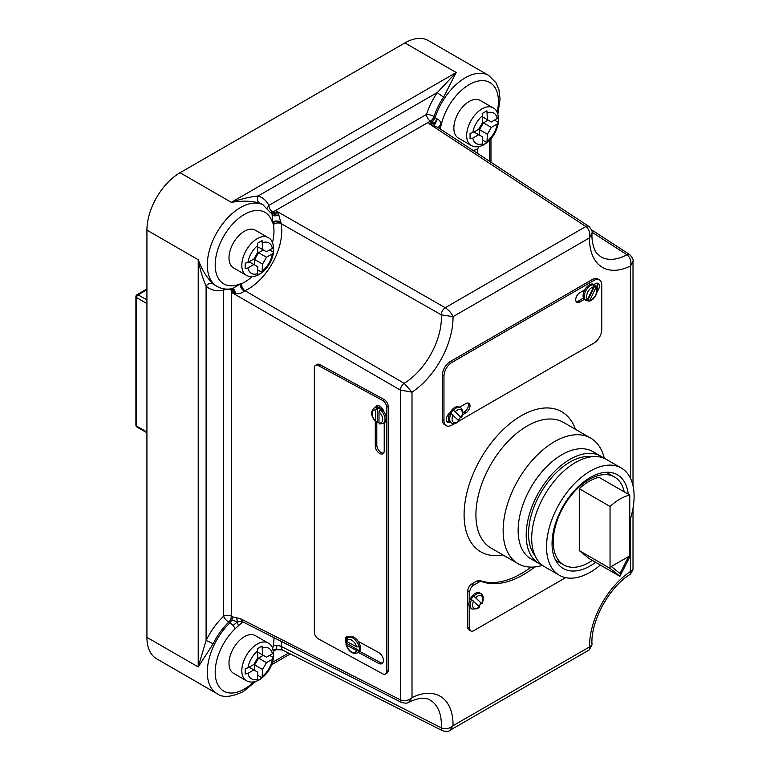 <?xml version="1.0" encoding="UTF-8"?>
<svg xmlns="http://www.w3.org/2000/svg" width="770" height="770" viewBox="0 0 770 770"><rect width="100%" height="100%" fill="white"/><g stroke="black" fill="none" stroke-linecap="round" stroke-linejoin="round"><path stroke-width="1.16" d="M443.655 97.01A5.582 0.549 -146 0 1 437.273 92.554L258.152 195.965A5.582 4.524 -71.9 0 0 259.663 203.232C252.146 200.855 242.704 200.547 231.337 202.337C241.183 198.949 250.115 196.822 258.152 195.965A52.437 30.28 -60 0 1 268.894 205.388L426.532 114.384A52.437 30.28 -60 0 1 437.273 92.554L456.196 72.515L443.655 97.01A46.864 27.056 120 0 0 434.049 116.52L437.322 119.032C439.949 120.341 441.094 122.247 440.767 124.75L440.248 128.215A5.582 2.512 9.1 0 0 439.574 128.513M272.484 242.579A41.84 24.159 120 0 0 273.369 224.551L273.283 221.876L272.532 222.953L272.089 214.233L262.666 204.57A46.864 27.056 120 0 0 259.663 203.232M458.468 420.064A8.922 5.149 120 0 0 460.527 416.974L453.482 410.217A8.922 5.149 -60 0 1 456.033 408.119A8.922 5.149 -60 0 1 460.499 407.677C463.184 409.678 463.54 412.941 461.577 417.465M460.922 417.196L461.355 417.186A7.257 4.187 120 0 0 461.788 410.766A7.257 4.187 120 0 0 457.216 410.169A7.257 4.187 120 0 0 455.407 411.594M593.131 284.688L593.574 286.931L587.616 299.395L585.691 300.262A8.922 5.149 -60 0 1 584.873 293.004A8.922 5.149 -60 0 1 590.58 285.545A8.922 5.149 -60 0 1 593.131 284.688L592.736 284.467A8.922 5.149 120 0 1 594.642 284.871L593.853 284.419A8.922 5.149 120 0 0 589.397 284.861A8.922 5.149 120 0 0 584.776 289.847A8.922 5.149 120 0 0 584.315 299.405A8.922 5.149 120 0 0 584.931 299.877L585.72 300.339A8.922 5.149 120 0 0 587.625 300.743L588.646 301.108C594.738 301.051 600.388 288.817 595.624 285.506L595.066 285.169A8.922 5.149 120 0 0 594.642 284.871M462.539 414.809L465.975 412.826A5.688 3.282 120 0 0 469.7 407.811A5.688 3.282 120 0 0 468.824 403.249A5.688 3.282 120 0 0 465.975 403.528L459.642 407.186A8.922 5.149 120 0 0 459.315 406.993A8.922 5.149 120 0 0 454.849 407.436A8.922 5.149 120 0 0 450.065 412.73A8.922 5.149 120 0 0 449.873 422.085A8.922 5.149 120 0 0 450.383 422.461L451.567 423.144A8.922 5.149 -60 0 1 451.143 413.615L458.583 420.603M460.527 416.974L453.087 409.986A8.922 5.149 120 0 0 450.748 413.394L451.143 413.615M380.149 423.808L379.004 423.086A7.257 4.312 -121.5 0 0 382.661 419.438A7.257 4.312 -121.5 0 0 379.004 411.815L379.004 423.086M346.741 638.917A6.699 3.985 58.5 0 1 346.741 638.85A6.699 3.985 58.5 0 1 347.443 636.405M346.279 643.778A6.699 3.985 58.5 0 1 345.21 639.783A6.699 3.985 58.5 0 1 346.587 636.732A6.699 3.985 58.5 0 1 349.619 636.732A8.922 5.313 58.5 0 1 358.243 641.4A8.922 5.313 58.5 0 1 360.437 648.061A8.922 5.313 58.5 0 1 358.608 652.132L357.386 652.883A8.922 5.313 58.5 0 0 359.012 650.515L346.808 643.451L346.548 645.077A7.257 4.312 -121.5 0 0 351.572 651.901A7.257 4.312 -121.5 0 0 356.597 650.534L346.548 645.077L346.423 643.682M478.978 606A8.922 5.149 120 0 0 481.029 602.91L473.589 595.932A8.922 5.149 120 0 0 471.259 599.329L479.094 606.539M473.589 595.932L473.983 596.163A8.922 5.149 -60 0 1 476.534 594.065A8.922 5.149 -60 0 1 481 593.622L479.739 592.89A8.922 5.149 120 0 0 475.273 593.333A8.922 5.149 120 0 0 469.748 600.282A8.922 5.149 120 0 0 469.748 607.337A8.922 5.149 120 0 0 470.817 608.348L472.077 609.08A8.922 5.149 -60 0 1 471.654 599.56M531.088 567.124A92.612 53.467 -60 0 1 521.28 573.631A92.612 53.467 -60 0 1 479.691 580.436A5.582 3.224 120 0 0 477.179 580.85L471.721 583.997A5.582 3.224 120 0 0 467.785 590.831L467.785 627.3A5.582 3.224 120 0 0 468.94 629.85L470.913 630.996A5.582 3.224 120 0 0 473.694 630.717L565.604 577.654M534.755 566.961A92.612 53.467 -60 0 1 523.254 574.776A92.612 53.467 -60 0 1 481.664 581.571A5.582 3.224 120 0 0 479.152 581.985L473.694 585.133A5.582 3.224 120 0 0 469.748 591.966L469.748 600.282M471.182 145.463C475.061 147.551 479.383 147.263 484.147 144.596C491.943 139.486 496.717 132.113 498.459 122.459L498.469 116.963L497.218 118.551L491.327 121.949L487.381 119.677L486.938 110.803L482.213 113.536L482.646 122.411L478.709 129.245L472.819 132.642L470.066 133.364L470.066 138.831L472.819 138.109L478.709 134.712L482.646 136.983L482.213 145.347L486.938 142.614L487.381 134.249L491.327 127.416L497.218 124.018L498.479 122.305C498.748 114.326 496.9 109.484 492.935 107.781L480.114 100.379A21.762 12.561 120 0 0 469.238 101.457A21.762 12.561 120 0 0 455.022 120.63A21.762 12.561 120 0 0 458.362 138.061L471.182 145.463A21.762 12.561 -60 0 1 467.842 128.032A21.762 12.561 -60 0 1 482.058 108.859A21.762 12.561 -60 0 1 492.935 107.781M269.625 249.952L273.61 252.252L273.61 246.785L272.359 248.373L266.478 251.771L262.531 249.49L262.089 240.615L257.353 243.349L257.796 252.223L253.85 259.057L247.959 262.454L245.216 263.176L245.216 268.643L247.959 267.922L253.85 264.524L257.796 266.805L257.353 275.169L259.837 273.87L262.089 272.436L262.531 264.072L266.478 257.238L272.359 253.84L273.629 252.117C273.899 244.148 272.051 239.306 268.085 237.593L255.265 230.191A21.762 12.561 120 0 0 244.379 231.269A21.762 12.561 120 0 0 230.172 250.442A21.762 12.561 120 0 0 233.502 267.883L246.323 275.285A21.762 12.561 -60 0 1 242.993 257.844A21.762 12.561 -60 0 1 257.199 238.671A21.762 12.561 -60 0 1 268.085 237.593M269.625 655.357L273.61 657.657L273.61 652.19L272.359 653.778L266.478 657.176L262.531 654.895L262.089 646.02L257.353 648.754L257.796 657.628L253.85 664.462L247.959 667.86L245.216 668.581L245.216 674.048L247.959 673.327L253.85 669.929L257.796 672.21L257.353 680.574L259.837 679.275L262.089 677.841L262.531 669.476L266.478 662.643L272.359 659.245L273.629 657.522C273.899 649.553 272.051 644.711 268.085 642.998L255.265 635.596A21.762 12.561 120 0 0 244.379 636.675A21.762 12.561 120 0 0 230.172 655.847A21.762 12.561 120 0 0 233.502 673.288L246.323 680.69A21.762 12.561 -60 0 1 242.993 663.249A21.762 12.561 -60 0 1 257.199 644.076A21.762 12.561 -60 0 1 268.085 642.998M624.21 491.866A50.772 29.308 120 0 0 614.518 476.996A50.772 29.308 120 0 0 589.137 479.508A50.772 29.308 120 0 0 555.969 524.245A50.772 29.308 120 0 0 563.755 564.93A50.772 29.308 120 0 0 589.137 562.418A50.772 29.308 120 0 0 592.332 560.406M542.523 565.392A72.524 41.869 -60 0 1 518.162 563.727A72.524 41.869 -60 0 1 503.137 530.53A72.524 41.869 -60 0 1 534.794 457.544A72.524 41.869 -60 0 1 590.686 438.111A72.524 41.869 -60 0 1 604.306 458.371M541.888 564.901A61.927 35.757 -60 0 1 539 563.524L530.953 558.876A61.927 35.757 -60 0 1 518.133 530.53A61.927 35.757 -60 0 1 545.16 468.208A61.927 35.757 -60 0 1 592.881 451.615L600.927 456.264A61.927 35.757 -60 0 1 603.565 458.073M539 563.524A61.927 35.757 -60 0 1 526.179 535.179A61.927 35.757 -60 0 1 553.207 472.857A61.927 35.757 -60 0 1 600.927 456.264M535.006 555.738A58.578 33.822 -60 0 1 528.547 533.812A58.578 33.822 -60 0 1 550.021 479.489A58.578 33.822 -60 0 1 592.188 456.697M600.379 565.045A61.927 35.757 -60 0 1 559.357 575.277A61.927 35.757 -60 0 1 546.527 546.931A61.927 35.757 -60 0 1 573.563 484.609A61.927 35.757 -60 0 1 621.284 468.016A61.927 35.757 -60 0 1 634.105 496.361A61.927 35.757 -60 0 1 629.764 520.818M559.357 575.277L544.525 566.71A61.927 35.757 -60 0 1 531.695 538.365A61.927 35.757 -60 0 1 558.731 476.043A61.927 35.757 -60 0 1 606.452 459.449L621.284 468.016M595.653 562.321A54.112 31.243 -60 0 1 563.265 568.51A54.112 31.243 -60 0 1 552.051 543.736A54.112 31.243 -60 0 1 575.671 489.277A54.112 31.243 -60 0 1 617.376 474.782A54.112 31.243 -60 0 1 628.282 494.225M346 640.534L348.05 637.666A8.922 5.313 58.5 0 1 354.383 639.139A8.922 5.313 58.5 0 1 359.012 646.877L359.397 646.636A8.922 5.313 58.5 0 1 359.6 648.571A8.922 5.313 58.5 0 1 359.397 650.284M348.05 637.666L349.272 636.915A8.922 5.313 58.5 0 1 349.619 636.732M346.808 643.451A8.922 5.313 58.5 0 1 346.596 641.516A8.922 5.313 58.5 0 1 346.596 641.458M376.03 422.075C371.034 416.628 370.312 412.017 373.854 408.254L375.086 407.503A8.922 5.313 58.5 0 1 375.519 407.282A8.922 5.313 58.5 0 1 383.98 411.873A8.922 5.313 58.5 0 1 386.251 418.649A8.922 5.313 58.5 0 1 384.423 422.72A8.922 5.313 58.5 0 1 384.22 422.836L384.22 450.931A6.141 3.648 58.5 0 1 382.959 453.732A6.141 3.648 58.5 0 1 378.07 452.24A6.141 3.648 58.5 0 1 375.279 446.08L375.279 421.382M379.004 422.971A8.922 5.313 58.5 0 1 377.281 421.806L377.281 407.686L375.76 410.054A7.257 4.312 -121.5 0 0 372.103 413.702A7.257 4.312 -121.5 0 0 375.76 421.325L375.76 410.054M377.281 407.686A8.922 5.313 58.5 0 1 380.534 409.457L380.149 409.688A8.922 5.313 58.5 0 1 385.029 419.4A8.922 5.313 58.5 0 1 383.2 423.471L379.504 423.952M497.102 112.266A41.282 23.832 120 0 0 477.448 81.216A41.282 23.832 120 0 0 441.085 125.635L440.401 126.03A5.582 3.311 -1.5 0 0 438.813 128.013M438.679 127.974A5.582 3.494 168.7 0 1 440.767 124.75A5.582 4.139 132.6 0 0 440.276 125.462A5.582 3.234 -14.3 0 0 438.717 128.003M633.007 485.755L633.007 261.03L630.563 265.968C631.564 261.203 630.341 257.459 626.905 254.745A54.112 31.243 120 0 1 600.34 256.468L596.721 253.099C595.903 252.801 591.206 244.215 592.034 233.118L589.541 237.853C590.465 233.06 589.243 229.277 585.854 226.524A5.582 3.224 123.1 0 1 588.79 226.341L437.928 127.435L428.986 123.652L434.155 123.248L430.353 121.14L272.724 212.145L275.333 214.936L276.988 211.403L278.807 214.965L281.06 223.618A47.422 27.374 -60 0 1 245.033 290.714L404.192 383.325L412.008 392.151L400.361 390.082L232.829 293.158L234.119 291.224L232.829 291.022A5.582 3.196 117.4 0 0 231.972 288.692M275.333 214.936A5.582 3.09 179.3 0 0 278.807 214.965A5.582 3.34 -24.4 0 1 272.166 214.387A5.582 2.194 -24.8 0 0 275.333 214.936M263.869 205.263A46.864 27.056 -60 0 0 240.442 207.582A46.864 27.056 -60 0 0 209.825 248.883A46.864 27.056 -60 0 0 217.005 286.43C221.731 289.048 226.948 289.761 232.665 288.558L240.596 283.735L240.596 284.284A5.582 3.128 -121.4 0 0 244.523 290.973L244.196 291.147C241.087 293.659 238.094 294.304 235.216 293.091L232.829 293.158L232.578 290.887A5.582 3.09 119 0 0 231.905 288.702M240.288 284.496A5.582 2.628 -121.2 0 0 244.196 291.147A5.582 2.81 56 0 1 240.038 284.303L240.288 284.496M275.285 649.659L282.272 649.918L281.06 646.338L277.171 645.212L273.369 645.452L272.676 648.427M255.89 681.354L243.224 691.614C231.356 697.216 222.617 697.899 217.005 693.654A46.864 27.056 -60 0 1 229.999 622.786L233.175 625.433L235.187 628.666L241.578 622.959L242.406 620.61M588.02 300.974L589.945 300.098L595.903 287.633L595.46 285.4M584.776 289.847L579.743 292.754A5.688 3.282 120 0 0 576.027 297.769A5.688 3.282 120 0 0 576.903 302.331A5.688 3.282 120 0 0 579.743 302.042L584.315 299.405M597.25 291.397A5.688 3.282 120 0 0 598.213 283.456A5.688 3.282 120 0 0 595.364 283.735L594.016 284.515A8.922 5.149 120 0 0 593.853 284.419M451.567 423.144C453.992 424.318 456.552 423.558 459.238 420.872L593.872 343.131A11.155 6.439 120 0 0 601.755 329.464L601.755 285.006A11.155 6.439 120 0 0 599.445 279.905A11.155 6.439 120 0 0 593.872 280.453L451.855 362.449A11.155 6.439 120 0 0 443.963 376.106L443.963 420.564A11.155 6.439 120 0 0 446.273 425.675A11.155 6.439 120 0 0 451.855 425.127L454.387 423.664M450.065 412.73A5.688 3.282 120 0 0 446.59 417.754A5.688 3.282 120 0 0 447.514 422.124A5.688 3.282 120 0 0 449.873 422.085M599.445 279.905L597.866 278.99A11.155 6.439 120 0 0 592.294 279.539L450.277 361.534A11.155 6.439 120 0 0 442.384 375.202L442.384 419.66A11.155 6.439 120 0 0 444.704 424.761L446.273 425.675M610.042 568.347L619.908 576.316L629.764 556.96L629.764 495.072A48.539 28.018 120 0 0 610.042 506.468L610.042 568.347L579.271 550.588L589.137 558.558L619.908 576.316M611.255 566.479L619.985 573.515L628.638 556.537L611.255 566.479L619.985 573.515M629.764 495.072L599.002 477.313A48.539 28.018 120 0 0 579.271 488.7L579.271 550.588M377.281 421.806L375.76 421.325L376.905 422.037M346.548 641.429L356.597 646.887A7.257 4.312 -121.5 0 0 351.572 640.062A7.257 4.312 -121.5 0 0 346.548 641.429L346.423 640.034M472.039 150.699L477.602 149.341L477.814 153.673M481.029 602.91L473.983 596.163M469.748 607.337L469.748 628.435A5.582 3.224 120 0 0 470.913 630.996M431.547 121.891A5.582 3.167 122.2 0 0 435.243 117.261A46.864 27.056 -60 0 1 488.719 75.45L428.341 40.589A46.864 27.056 120 0 0 404.914 42.908L180.055 172.73A46.864 27.056 120 0 0 146.926 230.124L146.926 637.348A46.864 27.056 120 0 0 156.628 658.802L217.005 693.654M477.602 149.341L478.699 146.656M315.479 365.384L317.009 364.441A5.582 3.321 58.5 0 1 319.925 364.643L384.124 399.514A5.582 3.321 58.5 0 1 388.186 406.271L388.186 670.468A5.582 3.321 58.5 0 1 387.041 673.019L385.51 673.952A5.582 3.321 58.5 0 1 382.594 673.76L318.395 638.888A5.582 3.321 58.5 0 1 314.333 632.122L314.333 367.925A5.582 3.321 58.5 0 1 315.479 365.384A5.582 3.321 58.5 0 1 318.395 365.577L382.594 400.448A5.582 3.321 58.5 0 1 386.656 407.214L386.656 671.411A5.582 3.321 58.5 0 1 385.51 673.952M238.344 625.683L237.391 621.823L242.04 621.457L240.712 618.81L232.578 616.837L231.905 619.966L237.391 621.823L233.175 625.433M231.905 619.966L229.999 622.786L228.757 622.122A46.864 27.056 120 0 0 213.146 643.845L198.208 666.955L206.091 640.553A5.582 0.549 -154 0 1 213.146 643.845M213.146 283.812A5.582 4.524 131.9 0 0 206.091 286.132L206.091 640.553A52.437 30.28 -60 0 1 223.57 616.241L223.57 290.261A52.437 30.28 -60 0 1 206.091 286.132C202.818 278.74 200.19 269.943 198.208 259.731C202.337 270.463 207.323 278.49 213.146 283.812A46.864 27.056 120 0 0 215.802 285.737L217.005 286.43M281.618 641.487A47.422 27.374 -60 0 1 281.06 646.338L441.306 727.852C445.397 729.498 449.305 728.795 453.03 725.725L449.853 730.384L589.252 649.909L589.541 646.906L592.034 644.817L589.252 649.909M271.666 213.425A5.582 3.186 -57.5 0 0 274.187 213.02L276.988 211.403L445.233 307.711C448.997 310.252 451.595 313.236 453.03 316.672L441.306 314.834L281.06 223.618A5.582 3.802 168.9 0 0 273.369 224.551M591.533 229.806L629.716 254.61A5.582 3.224 123 0 0 626.905 254.745L592.024 232.213M408.649 702.288C407.773 703.337 405.444 703.414 401.651 702.5L401.651 702.5A5.582 3.215 -63 0 1 400.361 699.872C404.404 701.451 408.293 700.7 412.008 697.61L408.649 702.288C423.394 695.416 428.11 699.17 429.583 699.805A54.112 31.243 120 0 1 441.306 727.852A5.582 3.215 -63.1 0 0 442.596 730.778L282.272 649.918M633.007 569.54L630.389 574.266L630.563 571.427L633.007 569.54L633.007 508.238M254.639 670.381L254.639 664.914L258.585 658.09L266.478 662.643M254.639 664.914L262.531 669.476M257.796 675.357L262.089 677.841M249.114 667.195L253.85 669.929M258.585 652.623L262.531 654.895M258.585 658.09L263.321 655.357M254.639 264.976L254.639 259.519L258.585 252.685L266.478 257.238M254.639 259.519L262.531 264.072M257.796 269.952L262.089 272.436M249.114 261.79L253.85 264.524M258.585 247.218L262.531 249.49M258.585 252.685L263.321 249.952M479.489 135.164L479.489 129.697L483.435 122.863L491.327 127.416M479.489 129.697L487.381 134.249M482.646 140.14L486.938 142.614M473.974 131.978L478.709 134.712M483.435 117.396L487.381 119.677M494.484 120.13L498.469 122.43M483.435 122.863L488.17 120.13M481.423 603.141L481.866 603.131A7.257 4.187 120 0 0 481.799 596.086A7.257 4.187 120 0 0 475.908 597.539M375.519 407.282A6.141 3.648 58.5 0 1 376.54 405.973A6.141 3.648 58.5 0 1 383.98 411.873M358.243 641.4L378.532 652.421A6.699 3.985 58.5 0 1 383.027 658.186A6.699 3.985 58.5 0 1 382.036 663.586A6.699 3.985 58.5 0 1 378.532 663.345L358.271 652.344M382.709 662.97A6.699 3.985 58.5 0 1 380.062 662.412L359.542 651.266M376.877 407.012A6.141 3.648 58.5 0 1 377.406 405.665M383.624 453.106A6.141 3.648 58.5 0 1 379.1 450.758A6.141 3.648 58.5 0 1 376.809 445.137L376.809 422.095M359.012 646.877L356.597 646.887M356.597 650.534L359.012 650.515M379.004 411.815L380.149 409.688M610.042 506.468L579.271 488.7M628.638 556.537L611.332 566.528M597.164 288.057A5.688 3.282 120 0 0 597.308 283.187M576.22 301.676A5.688 3.282 120 0 0 578.164 301.137L583.468 298.077M446.831 421.479A5.688 3.282 120 0 0 448.775 420.93L448.987 420.815M462.828 412.826L464.397 411.911A5.688 3.282 120 0 0 467.919 402.989M587.625 300.743L595.066 285.169M241.414 621.207L237.391 621.823L236.65 617.848M242.04 621.457L241.183 621.197L242.078 620.822M273.494 651.208L276.873 649.254M281.907 649.688L275.93 649.351L277.171 645.212M272.262 649.841L275.93 649.351L274.38 650.246M435.358 117.338A5.582 3.061 120.5 0 1 431.787 122.035L428.986 123.652L585.854 226.524L445.233 307.711A5.582 3.013 119.9 0 0 441.306 314.834A54.112 31.243 120 0 1 404.192 383.325A5.582 3.022 120 0 0 400.361 390.082L400.361 699.872L240.712 618.81M280.954 222.607A5.582 3.128 -178.6 0 0 273.215 222.549L272.532 222.953A41.282 23.832 120 0 0 244.379 214.416A41.282 23.832 120 0 0 215.254 262.753A41.282 23.832 120 0 0 240.596 283.735L240.596 284.284L241.578 283.755A5.582 3.513 -115.1 0 0 245.033 290.714L244.523 290.973M434.088 125.308A5.582 1.117 107.9 0 1 434.155 123.248L437.322 119.032A5.582 0.703 113.4 0 1 434.088 125.308M232.492 288.586A5.582 3.59 98 0 1 235.216 293.091A5.582 3.706 60.9 0 0 234.119 291.224A5.582 2.724 95.1 0 0 232.405 288.606M280.915 221.924A5.582 2.243 1.1 0 0 273.283 221.876L272.782 221.741A5.582 2.474 4.5 0 1 280.915 221.924M273.947 212.876A5.582 3.07 -59.2 0 1 271.637 213.367M440.248 128.215A41.84 24.159 120 0 0 440.142 128.888M235.187 628.666A41.282 23.832 120 0 0 215.562 677.369A41.282 23.832 120 0 0 244.379 689.063A41.282 23.832 120 0 0 253.725 681.893M593.574 286.931A7.257 4.187 120 0 0 591.755 287.595A7.257 4.187 120 0 0 587.192 293.466A7.257 4.187 120 0 0 587.616 299.395M473.579 600.937A7.257 4.187 120 0 0 473.146 607.357A7.257 4.187 120 0 0 477.718 607.953A7.257 4.187 120 0 0 479.537 606.529M481.664 581.571L479.691 580.436M472.819 138.109A17.575 10.145 120 0 0 482.646 143.778M482.646 115.606A17.575 10.145 120 0 0 472.819 132.642M247.959 267.922A17.575 10.145 120 0 0 257.796 273.6M257.796 245.428A17.575 10.145 120 0 0 247.959 262.454M247.959 673.327A17.575 10.145 120 0 0 257.796 679.005M257.796 650.833A17.575 10.145 120 0 0 247.959 667.86M590.686 438.111L563.467 422.393A72.524 41.869 120 0 0 527.2 425.993A72.524 41.869 120 0 0 475.918 514.812A72.524 41.869 120 0 0 490.942 548.009L518.162 563.727M502.935 554.939A80.889 46.701 -60 0 1 464.849 503.638A80.889 46.701 -60 0 1 521.28 415.742A80.889 46.701 -60 0 1 575.46 429.323M373.854 408.254A8.922 5.313 58.5 0 1 376.905 407.927M273.369 645.452A41.84 24.159 120 0 0 273.966 637.608M243.07 621.977A41.84 24.159 120 0 0 241.578 622.959M589.945 300.098A7.257 4.187 120 0 0 595.836 294.746A7.257 4.187 120 0 0 595.903 287.633M630.563 478.478L630.563 265.968A62.476 36.075 -60 0 1 589.541 237.853L453.03 316.672A62.476 36.075 -60 0 1 412.008 392.151L412.008 697.61A62.476 36.075 -60 0 1 453.03 725.725L589.541 646.906A62.476 36.075 -60 0 1 630.563 571.427L630.563 518.345M497.218 118.551A17.575 10.145 120 0 0 487.381 112.882M272.359 248.373A17.575 10.145 120 0 0 262.531 242.694M241.578 283.755A41.84 24.159 120 0 0 252.098 276.661M272.359 653.778A17.575 10.145 120 0 0 262.531 648.099M489.335 161.238L489.335 140.544M232.578 290.887L231.337 290.194L231.337 616.173L232.578 616.837M272.58 662.277L288.538 653.066M146.926 230.124L198.208 259.731L198.208 666.955L146.926 637.348M180.055 172.73L231.337 202.337L456.196 72.515L404.914 42.908M223.57 616.241A5.582 3.224 180 0 1 231.337 616.173A5.582 3.157 -62 0 1 228.757 622.122A5.582 2.041 -133.9 0 1 223.57 616.241M231.135 288.827A5.582 3.09 119 0 1 231.337 290.194A5.582 3.224 0 0 0 223.57 290.261A5.582 4.071 79.1 0 1 224.109 288.875M430.353 121.14A5.582 3.224 60 0 1 426.532 114.384A5.582 1.559 -161.9 0 1 434.049 116.52A5.582 3.167 122.2 0 1 430.353 121.14M267.565 208.035A5.582 4.283 -27.7 0 1 268.894 205.388A5.582 3.224 -120 0 0 272.724 212.145A5.582 3.07 -59.2 0 1 271.252 212.693M262.531 676.272A17.575 10.145 120 0 0 272.359 659.245M262.531 270.867A17.575 10.145 120 0 0 272.359 253.84M487.381 141.045A17.575 10.145 120 0 0 497.218 124.018M146.926 303.563L136.55 297.576L136.55 426.031L146.926 432.018M146.926 289.761L138.128 294.843L146.926 299.925M135.895 296.662A2.233 1.29 180 0 0 136.55 297.576A2.233 1.29 -60 0 1 138.128 294.843A2.233 1.29 -120 0 0 137.012 294.727A2.233 2.233 0 0 0 135.895 296.662L135.895 425.117A2.233 2.233 0 0 0 137.012 427.052L146.926 432.769M137.012 427.052A2.233 1.29 120 0 1 136.55 426.031A2.233 1.29 180 0 1 135.895 425.117M479.152 581.985L477.179 580.85M473.694 585.133L471.721 583.997M469.748 591.966L467.785 590.831M469.748 628.435L467.785 627.3M386.656 671.411L388.186 670.468M386.656 407.214L388.186 406.271M382.594 400.448L384.124 399.514M318.395 365.577L319.925 364.643M378.532 663.345L380.062 662.412M375.279 446.08L376.809 445.137M443.963 376.106L442.384 375.202M451.855 362.449L450.277 361.534M443.963 420.564L442.384 419.66M593.872 280.453L592.294 279.539M579.743 302.042L578.164 301.137M465.975 412.826L464.397 411.911M453.068 415.001A7.257 4.187 120 0 0 453.135 422.037A7.257 4.187 120 0 0 459.026 420.584M472.077 609.08L477.371 608.724L479.739 606.808M246.323 275.285C250.202 277.373 254.533 277.084 259.297 274.409C267.094 269.308 271.858 261.925 273.61 252.281M246.323 680.69C250.202 682.778 254.533 682.49 259.297 679.814C267.094 674.712 271.858 667.33 273.61 657.686M563.755 564.93L555.565 560.204M383.2 423.471L384.423 422.72M614.518 476.996L606.337 472.27M490.962 162.316L490.962 138.764M271.733 664.654L290.28 653.942M630.389 574.266C609.32 586.499 590.138 622.064 592.034 644.817M146.926 289.01L137.012 294.727M482.078 603.41C484.041 598.877 483.685 595.614 481 593.622M345.99 644.452C348.521 651.516 352.314 654.327 357.386 652.883M460.499 407.677L459.315 406.993M241.847 621.361L401.651 702.5M449.853 730.384C448.881 731.548 446.465 731.683 442.596 730.778M588.79 226.341C591.62 229.527 592.707 231.789 592.034 233.118M629.716 254.61C632.449 257.555 633.556 259.702 633.007 261.03M497.863 114.085L500.067 99.118L498.912 89.705L496.121 82.91L488.719 75.45"/></g></svg>
